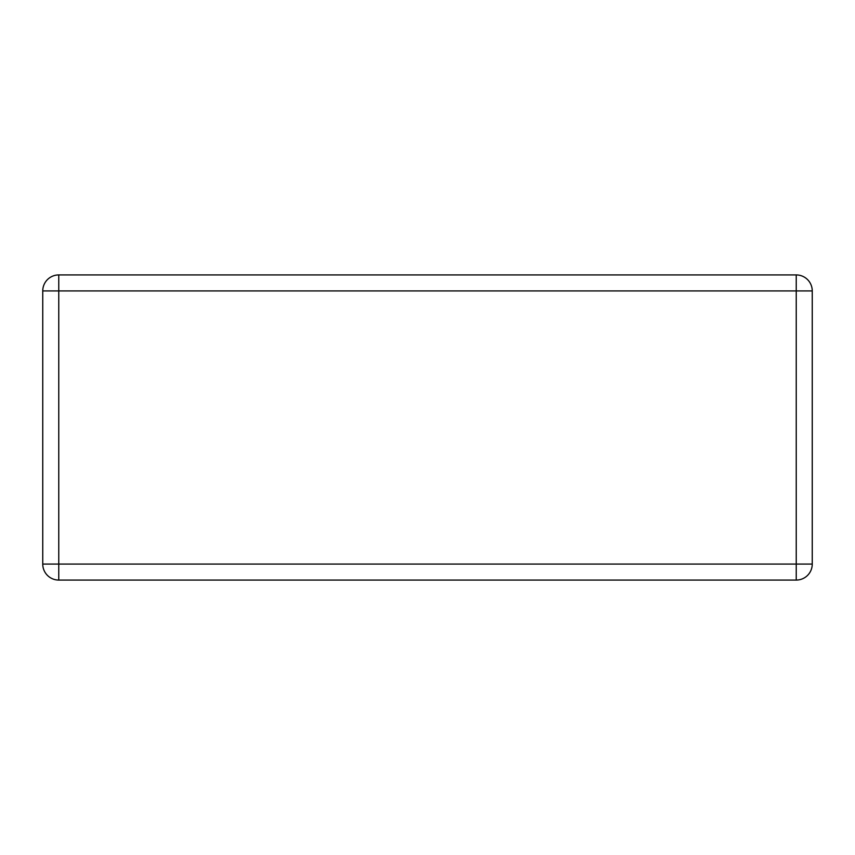 <?xml version="1.0" encoding="UTF-8"?>
<svg xmlns="http://www.w3.org/2000/svg" width="855" height="855" viewBox="0 0 855 855"><rect width="100%" height="100%" fill="white"/><g stroke="black" fill="none" stroke-linecap="round" stroke-linejoin="round"><path stroke-width="1.28" d="M58.76 274.925L796.24 274.925L796.24 290.935L58.76 290.935L58.76 564.065L796.24 564.065L796.24 290.935L812.25 290.935L812.25 564.065L796.24 564.065L796.24 580.075L58.76 580.075A16.01 16.01 0 0 1 42.75 564.065L42.75 290.935A16.01 16.01 0 0 1 58.76 274.925A16.01 16.01 0 0 0 42.75 290.935L58.76 290.935L58.76 274.925M812.25 290.935A16.01 16.01 0 0 0 796.24 274.925A16.01 16.01 0 0 1 812.25 290.935M796.24 580.075A16.01 16.01 0 0 0 812.25 564.065A16.01 16.01 0 0 1 796.24 580.075M42.75 564.065A16.01 16.01 0 0 0 58.76 580.075L58.76 564.065L42.75 564.065"/></g></svg>
